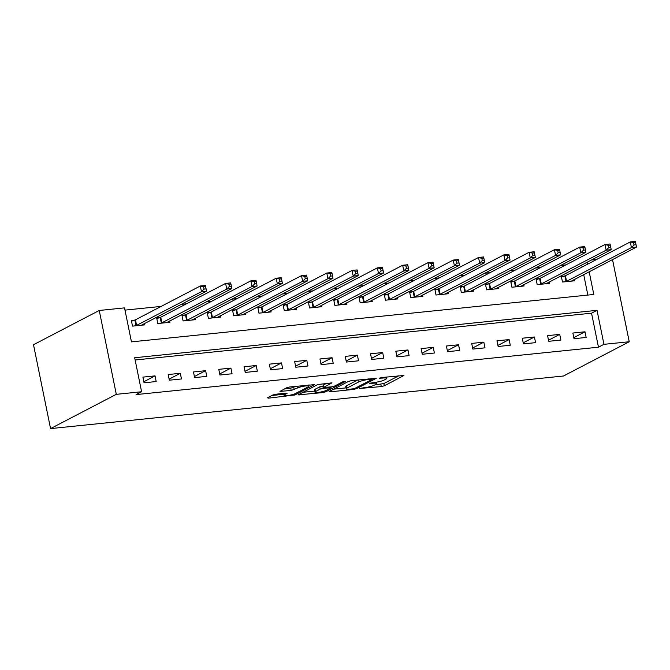 <?xml version="1.0" encoding="UTF-8"?>
<svg xmlns="http://www.w3.org/2000/svg" width="670" height="670" viewBox="0 0 670 670"><rect width="100%" height="100%" fill="white"/><g stroke="black" fill="none" stroke-linecap="round" stroke-linejoin="round"><path stroke-width="1" d="M359.53 388.491L381.272 386.573L384.329 385.811L403.96 375.468L381.682 377.528L379.346 378.248L382.905 378.039A7.37 1.24 168.5 0 1 386.682 378.357A7.37 1.24 168.5 0 1 385.82 379.178L384.203 380.016A7.37 1.24 168.5 0 1 374.404 382.461L369.53 383.282L372.905 383.248A7.37 1.24 168.5 0 1 376.682 383.575A7.37 1.24 168.5 0 1 375.811 384.387L374.203 385.233A7.37 1.24 168.5 0 1 364.405 387.679L359.53 388.491M275.948 394.203L272.883 394.965L267.447 397.796L268.36 398.156L294.859 394.99L314.49 384.647L289.875 386.942L286.81 387.712L279.976 391.38L291.19 390.459L297.505 387.997A6.164 1.038 168.5 0 1 304.205 386.146A6.164 1.038 168.5 0 1 308.853 386.222A6.164 1.038 168.5 0 1 308.133 386.908L295.386 393.55A6.164 1.038 168.5 0 1 288.686 395.401A6.164 1.038 168.5 0 1 284.038 395.325A6.164 1.038 168.5 0 1 284.758 394.638L287.154 393.273L285.973 393.173L275.948 394.203M141.596 391.749L116.304 394.337L50.56 428.599L563.495 376.004L629.239 341.742L603.946 344.338L597.029 310.336L134.678 357.747L141.596 391.749L136.119 394.597L598.461 347.194L603.946 344.338M329.221 391.464L330.126 391.824L353.567 389.421L356.624 388.65L376.255 378.307L351.641 380.61L348.576 381.372L329.221 391.464M322.68 392.587L298.066 394.89L317.697 384.547L331.968 382.855L323.577 387.453L331.407 386.875L334.472 386.113L342.646 381.85L345.611 381.389L325.746 391.816L322.68 392.587L322.488 391.632M598.461 347.194L591.543 313.192L135.139 359.991M585.002 331.792L572.867 333.04L574.014 338.71L586.158 337.462L585.002 331.792L573.796 337.638M559.71 334.389L547.574 335.637L548.722 341.298L560.865 340.059L559.71 334.389L548.504 340.226M534.417 336.985L522.282 338.224L523.429 343.894L535.573 342.646L534.417 336.985L523.211 342.822M509.125 339.573L496.989 340.821L498.137 346.491L510.28 345.243L509.125 339.573L497.919 345.418M483.832 342.169L471.697 343.417L472.844 349.078L484.988 347.839L483.832 342.169L472.626 348.006M458.54 344.765L446.404 346.005L447.552 351.675L459.695 350.427L458.54 344.765L447.334 350.603M433.247 347.353L421.112 348.601L422.259 354.271L434.403 353.023L433.247 347.353L422.041 353.199M407.955 349.949L395.819 351.197L396.967 356.859L409.11 355.619L407.955 349.949L396.749 355.787M382.662 352.546L370.527 353.785L371.674 359.455L383.818 358.207L382.662 352.546L371.456 358.383M357.37 355.134L345.234 356.381L346.382 362.051L358.525 360.803L357.37 355.134L346.164 360.979M332.077 357.73L319.942 358.978L321.089 364.639L333.233 363.4L332.077 357.73L320.871 363.567M306.785 360.326L294.649 361.566L295.797 367.235L307.94 365.988L306.785 360.326L295.579 366.163M281.492 362.914L269.357 364.162L270.504 369.832L282.648 368.584L281.492 362.914L270.286 368.76M256.2 365.51L244.064 366.758L245.22 372.42L257.355 371.18L256.2 365.51L244.994 371.347M230.907 368.106L218.772 369.346L219.928 375.016L232.063 373.768L230.907 368.106L219.701 373.944M205.615 370.694L193.479 371.942L194.635 377.612L206.77 376.364L205.615 370.694L194.417 376.54M180.331 373.291L168.187 374.538L169.343 380.2L181.478 378.96L180.331 373.291L169.125 379.128M155.038 375.887L142.894 377.126L144.05 382.796L156.185 381.548L155.038 375.887L143.832 381.724M565.84 264.918L560.589 265.454M540.556 267.514L535.297 268.05M515.264 270.102L510.004 270.647M489.971 272.698L484.712 273.234M464.679 275.295L459.419 275.831M439.386 277.882L434.127 278.427M414.094 280.479L408.834 281.015M388.801 283.067L383.541 283.611M363.509 285.663L358.249 286.207M338.216 288.259L332.957 288.795M312.923 290.847L307.664 291.391M287.631 293.443L282.372 293.988M262.339 296.04L257.079 296.576M237.046 298.627L231.786 299.172M211.754 301.224L206.494 301.768M186.461 303.82L181.202 304.356M161.168 306.408L124.989 310.118M587.858 295.076L583.696 274.591M582.146 267.003L581.744 265.019M564.626 276.032L561.334 276.375L562.49 282.036L574.625 280.797L574.357 279.457M539.333 278.628L536.042 278.963L537.198 284.633L549.333 283.385L549.065 282.045M514.041 281.224L510.749 281.559L511.905 287.229L524.041 285.981L523.773 284.641M488.748 283.812L485.457 284.155L486.613 289.817L498.748 288.577L498.48 287.237M463.456 286.408L460.164 286.743L461.32 292.413L473.456 291.165L473.188 289.825M438.163 289.005L434.872 289.34L436.028 295.009L448.163 293.762L447.895 292.422M412.871 291.592L409.579 291.936L410.735 297.597L422.871 296.358L422.603 295.018M387.578 294.189L384.287 294.524L385.443 300.194L397.578 298.946L397.31 297.606M362.286 296.785L358.994 297.12L360.15 302.781L372.286 301.542L372.017 300.202M336.993 299.373L333.702 299.716L334.858 305.378L346.993 304.138L346.725 302.798M311.701 301.969L308.409 302.304L309.565 307.974L321.701 306.726L321.433 305.386M286.408 304.565L283.117 304.9L284.273 310.562L296.408 309.322L296.14 307.982M261.116 307.153L257.824 307.488L258.98 313.158L271.116 311.918L270.847 310.578M235.823 309.749L232.532 310.084L233.688 315.754L245.823 314.506L245.555 313.166M210.531 312.346L207.239 312.681L208.395 318.342L220.53 317.103L220.263 315.763M185.238 314.934L181.947 315.269L183.103 320.938L195.238 319.691L194.97 318.351M159.946 317.53L156.654 317.865L157.81 323.535L169.954 322.287L169.678 320.947M134.653 320.126L131.362 320.461L132.518 326.123L144.661 324.883L144.385 323.543M589.173 271.735L593.796 294.465L131.454 341.876L124.536 307.873L99.244 310.47L33.5 344.723L50.56 428.599M591.359 260.01L596.618 259.466M99.244 310.47L116.304 394.337M629.239 341.742L612.514 259.566M587.632 264.147L587.221 262.163M591.543 313.192L597.029 310.336M374.781 384.932L383.868 383.55L398.776 375.778M333.668 389.144L346.03 387.88M352.889 388.86L355.025 388.324L372.026 379.471L368.508 379.513A7.37 1.24 168.5 0 0 358.71 381.959L347.094 388.014A7.37 1.24 168.5 0 0 346.222 388.826A7.37 1.24 168.5 0 0 350.008 389.153L352.889 388.86M346.222 388.826L345.762 386.565A7.37 1.24 168.5 0 1 346.633 385.744L357.663 379.991M314.758 391.079L302.79 392.31M326.784 383.165L323.116 385.183L323.577 387.453M315.696 391.447A6.164 1.038 168.5 0 0 314.975 392.126A6.164 1.038 168.5 0 0 319.623 392.201A6.164 1.038 168.5 0 0 326.324 390.35L331.081 387.762L323.25 388.34L320.185 389.103L315.696 391.447L315.235 389.178A6.164 1.038 168.5 0 0 314.515 389.856L314.975 392.126M315.235 389.178L319.724 386.833L323.283 386.021M284.7 388.809L290.73 388.19L295.897 386.33M308.669 385.284L309.305 384.957M271.903 395.476L283.82 394.253M571.334 281.132L636.5 247.071L631.442 247.59L630.286 241.92L565.421 275.722L561.485 277.112M633.577 242.724L630.286 241.92L635.344 241.401L635.604 242.515L633.577 242.724L634.038 244.994L636.065 244.784L635.604 242.515M634.038 244.994L631.442 247.59L565.781 281.702M636.065 244.784L636.5 247.071M546.042 283.728L611.207 249.667L606.149 250.186L604.993 244.516L540.129 278.318L536.193 279.7M608.285 245.321L604.993 244.516L610.052 243.997L610.311 245.111L608.285 245.321L608.745 247.582L610.772 247.381L610.311 245.111M608.745 247.582L606.149 250.186L540.489 284.298M610.772 247.381L611.207 249.667M520.749 286.316L585.915 252.255L580.856 252.774L579.701 247.113L514.836 280.906L510.9 282.296M582.992 247.908L579.701 247.113L584.759 246.594L585.019 247.707L582.992 247.908L583.453 250.178L585.48 249.969L585.019 247.707M583.453 250.178L580.856 252.774L515.197 286.886M585.48 249.969L585.915 252.255M495.457 288.912L560.622 254.851L555.564 255.371L554.408 249.701L489.544 283.502L485.608 284.892M557.7 250.505L554.408 249.701L559.467 249.181L559.726 250.295L557.7 250.505L558.16 252.774L560.187 252.565L559.726 250.295M558.16 252.774L555.564 255.371L489.904 289.482M560.187 252.565L560.622 254.851M470.164 291.509L535.33 257.447L530.271 257.967L529.116 252.297L464.251 286.098L460.315 287.48M532.407 253.101L529.116 252.297L534.174 251.778L534.434 252.891L532.407 253.101L532.868 255.362L534.894 255.161L534.434 252.891M532.868 255.362L530.271 257.967L464.611 292.078M534.894 255.161L535.33 257.447M444.872 294.097L510.038 260.035L504.979 260.555L503.823 254.893L438.959 288.686L435.023 290.077M507.115 255.689L503.823 254.893L508.882 254.374L509.141 255.488L507.115 255.689L507.575 257.958L509.602 257.749L509.141 255.488M507.575 257.958L504.979 260.555L439.319 294.666M509.602 257.749L510.038 260.035M419.579 296.693L484.745 262.632L479.687 263.151L478.531 257.481L413.666 291.283L409.73 292.673M481.822 258.285L478.531 257.481L483.589 256.962L483.849 258.076L481.822 258.285L482.283 260.555L484.31 260.345L483.849 258.076M482.283 260.555L479.687 263.151L414.026 297.262M484.31 260.345L484.745 262.632M394.287 299.281L459.453 265.228L454.394 265.739L453.238 260.077L388.374 293.879L384.438 295.261M456.53 260.881L453.238 260.077L458.297 259.558L458.556 260.672L456.53 260.881L456.99 263.142L459.017 262.941L458.556 260.672M456.99 263.142L454.394 265.739L388.734 299.859M459.017 262.941L459.453 265.228M368.994 301.877L434.16 267.816L429.102 268.335L427.954 262.673L363.081 296.467L359.145 297.857M431.237 263.469L427.954 262.673L433.013 262.154L433.264 263.268L431.237 263.469L431.698 265.739L433.725 265.529L433.264 263.268M431.698 265.739L429.102 268.335L363.442 302.446M433.725 265.529L434.16 267.816M343.702 304.473L408.868 270.412L403.809 270.931L402.662 265.261L337.789 299.063L333.853 300.453M405.945 266.065L402.662 265.261L407.72 264.742L407.971 265.856L405.945 266.065L406.405 268.335L408.432 268.126L407.971 265.856M406.405 268.335L403.809 270.931L338.149 305.043M408.432 268.126L408.868 270.412M318.409 307.061L383.575 273.008L378.517 273.519L377.369 267.858L312.496 301.659L308.56 303.041M380.652 268.662L377.369 267.858L382.428 267.338L382.679 268.452L380.652 268.662L381.113 270.923L383.139 270.722L382.679 268.452M381.113 270.923L378.517 273.519L312.856 307.639M383.139 270.722L383.575 273.008M293.117 309.657L358.283 275.596L353.224 276.115L352.077 270.446L287.204 304.247L283.268 305.637M355.36 271.25L352.077 270.446L357.135 269.935L357.386 271.048L355.36 271.25L355.82 273.519L357.847 273.31L357.386 271.048M355.82 273.519L353.224 276.115L287.564 310.227M357.847 273.31L358.283 275.596M267.824 312.253L332.99 278.192L327.932 278.712L326.784 273.042L261.911 306.843L257.975 308.234M330.067 273.846L326.784 273.042L331.843 272.522L332.094 273.636L330.067 273.846L330.528 276.115L332.555 275.906L332.094 273.636M330.528 276.115L327.932 278.712L262.272 312.823M332.555 275.906L332.99 278.192M242.532 314.841L307.697 280.789L302.639 281.3L301.492 275.638L236.619 309.44L232.683 310.821M304.775 276.442L301.492 275.638L306.55 275.119L306.801 276.233L304.775 276.442L305.235 278.703L307.262 278.494L306.801 276.233M305.235 278.703L302.639 281.3L236.979 315.419M307.262 278.494L307.697 280.789M217.239 317.438L282.405 283.377L277.347 283.896L276.199 278.226L211.326 312.027L207.39 313.418M279.482 279.03L276.199 278.226L281.258 277.715L281.509 278.821L279.482 279.03L279.943 281.3L281.97 281.09L281.509 278.821M279.943 281.3L277.347 283.896L211.686 318.007M281.97 281.09L282.405 283.377M191.947 320.034L257.113 285.973L252.054 286.492L250.907 280.822L186.034 314.624L182.098 316.014M254.19 281.626L250.907 280.822L255.965 280.303L256.216 281.417L254.19 281.626L254.65 283.896L256.677 283.686L256.216 281.417M254.65 283.896L252.054 286.492L186.394 320.603M256.677 283.686L257.113 285.973M166.654 322.622L231.82 288.569L226.762 289.08L225.614 283.418L160.741 317.22L156.805 318.602M228.897 284.222L225.614 283.418L230.673 282.899L230.924 284.013L228.897 284.222L229.358 286.484L231.384 286.274L230.924 284.013M229.358 286.484L226.762 289.08L161.102 323.191M231.384 286.274L231.82 288.569M141.37 325.218L206.528 291.157L201.469 291.676L200.322 286.006L135.449 319.808L131.513 321.198M203.605 286.81L200.322 286.006L205.38 285.495L205.631 286.601L203.605 286.81L204.065 289.08L206.092 288.87L205.631 286.601M204.065 289.08L201.469 291.676L135.809 325.788M206.092 288.87L206.528 291.157M360.075 388.282L360.167 388.742M380.083 377.855L380.175 378.316M370.075 383.072L370.167 383.525M372.78 382.629L372.905 383.248M382.779 377.419L382.905 378.039M383.868 383.55L384.329 385.811M380.811 384.312L381.272 386.573M356.415 387.603L356.624 388.65M353.433 388.776L353.567 389.421M329.975 391.071L330.126 391.824M371.255 378.6L371.381 379.22M368.383 378.893L368.508 379.513M358.291 379.932L358.71 381.959M346.633 385.744L347.094 388.014M299.088 394.236L299.247 394.99M323.384 384.932L323.845 387.201M325.519 390.71L325.746 391.816M329.774 387.042L329.9 387.654M322.789 386.071L323.25 388.34M319.724 386.833L320.185 389.103M284.49 393.324L284.758 394.638M297.137 386.196L297.505 387.997M293.787 387.428L294.247 389.689M290.73 388.19L291.19 390.459M281.006 390.736L281.157 391.481M294.632 393.885L294.859 394.99M291.609 394.814L291.793 395.752M268.209 397.402L268.36 398.156M565.421 275.722L566.577 281.392M564.869 275.948L566.016 281.618M540.129 278.318L541.285 283.979M539.576 278.544L540.724 284.214M514.836 280.906L515.992 286.576M514.284 281.14L515.439 286.802M489.544 283.502L490.7 289.172M488.991 283.728L490.147 289.398M464.251 286.098L465.407 291.76M463.699 286.325L464.854 291.994M438.959 288.686L440.115 294.356M438.406 288.921L439.562 294.582M413.666 291.283L414.822 296.952M413.114 291.509L414.269 297.178M388.374 293.879L389.53 299.54M387.821 294.105L388.977 299.775M363.081 296.467L364.237 302.137M362.529 296.701L363.684 302.363M337.789 299.063L338.945 304.733M337.236 299.289L338.392 304.959M312.496 301.659L313.652 307.321M311.944 301.885L313.099 307.555M287.204 304.247L288.36 309.917M286.651 304.481L287.807 310.143M261.911 306.843L263.067 312.513M261.359 307.069L262.514 312.739M236.619 309.44L237.775 315.101M236.066 309.666L237.222 315.335M211.326 312.027L212.482 317.697M210.774 312.262L211.929 317.923M186.034 314.624L187.19 320.293M185.481 314.85L186.637 320.52M160.741 317.22L161.897 322.881M160.189 317.446L161.344 323.116M135.449 319.808L136.605 325.478M134.896 320.042L136.052 325.704M376.406 382.193L376.682 383.575M386.414 377.043L386.682 378.357M372.051 378.517L372.21 379.287M330.913 386.925L331.081 387.762M283.644 393.416L284.038 395.325M308.61 385.024L308.853 386.222"/></g></svg>
